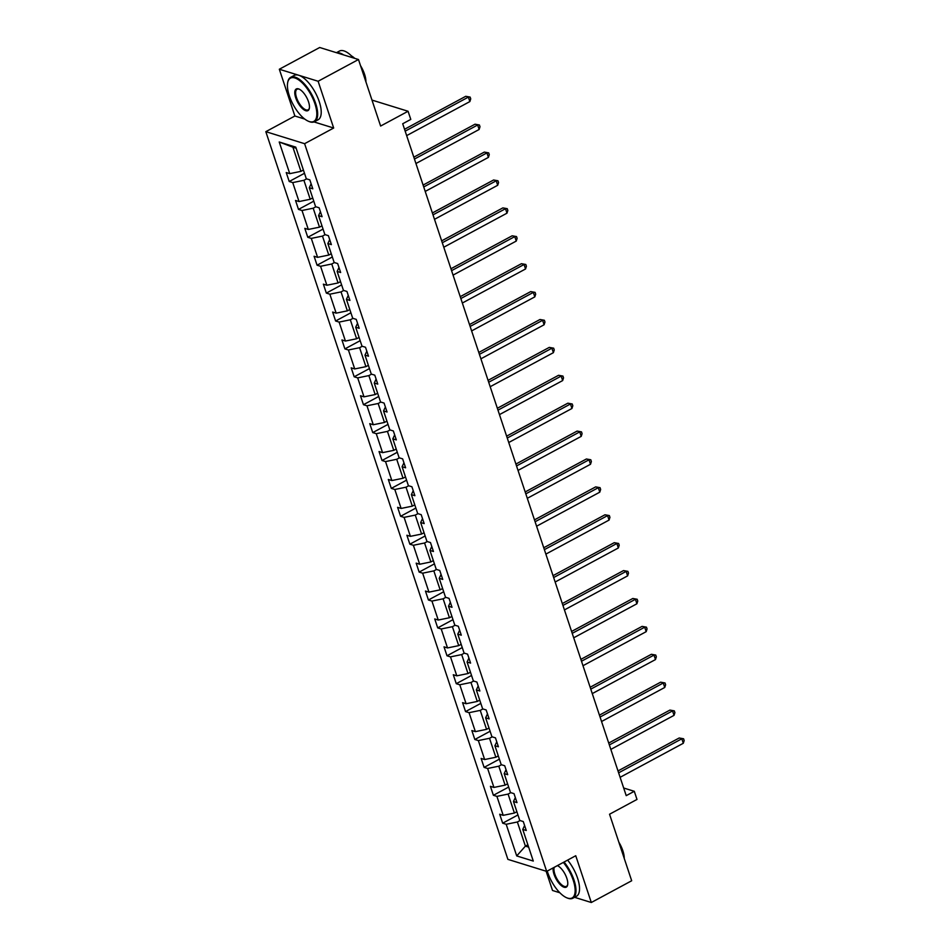 <?xml version="1.0" encoding="UTF-8"?>
<svg xmlns="http://www.w3.org/2000/svg" width="950" height="950" viewBox="0 0 950 950"><rect width="100%" height="100%" fill="white"/><g stroke="black" fill="none" stroke-linecap="round" stroke-linejoin="round"><path stroke-width="1.43" d="M314.022 121.933L333.676 128.024L318.119 81.261L279.324 69.243L319.699 47.5L358.483 59.517L380.617 126.041L408.072 111.257L371.973 100.082M318.119 81.261L358.483 59.517M574.56 897.311L591.304 902.5L631.679 880.757L609.544 814.233L636.999 799.437L634.291 791.303L623.675 788.013M546.107 871.209L552.52 890.482L559.859 892.762M265.822 131.67L507.894 859.37L546.678 871.387L304.606 143.688L265.822 131.67L294.88 116.007L304.748 119.071M279.324 69.243L294.88 116.007M520.042 820.551L517.37 821.988L525.398 846.129L516.717 855.926L506.184 824.279L502.681 823.187L517.94 814.957M527.867 844.799L525.398 846.129L528.651 847.139M517.37 821.988L506.184 824.279M510.767 792.644L508.096 794.081L514.401 813.046L503.215 815.337L499.7 814.245L502.681 823.187M503.215 815.337L496.909 796.373L493.394 795.293L508.666 787.063M501.481 764.75L498.809 766.187L505.115 785.139L493.929 787.431L490.414 786.339L493.394 795.293M493.929 787.431L487.623 768.479L484.108 767.386L499.379 759.157M492.195 736.844L489.523 738.293L495.841 757.245L484.654 759.537L481.139 758.444L484.108 767.386M484.654 759.537L478.349 740.572L474.834 739.492L490.105 731.262M482.921 708.949L480.249 710.386L486.554 729.351L475.368 731.631L471.853 730.55L474.834 739.492M475.368 731.631L469.062 712.678L465.548 711.586L480.819 703.368M473.634 681.055L470.963 682.492L477.268 701.444L466.094 703.736L462.579 702.644L465.548 711.586M466.094 703.736L459.788 684.772L456.273 683.691L471.544 675.462M464.36 653.149L461.688 654.586L467.994 673.55L456.808 675.83L453.293 674.749L456.273 683.691M456.808 675.83L450.502 656.877L446.987 655.785L462.258 647.568M455.074 625.254L452.402 626.691L458.707 645.644L447.521 647.936L444.018 646.843L446.987 655.785M447.521 647.936L441.216 628.983L437.713 627.891L452.984 619.661M445.799 597.348L443.128 598.797L449.433 617.749L438.247 620.041L434.732 618.949L437.713 627.891M438.247 620.041L431.941 601.077L428.426 599.996L443.697 591.767M436.513 569.454L433.841 570.891L440.147 589.843L428.961 592.135L425.457 591.054L428.426 599.996M428.961 592.135L422.655 573.183L419.152 572.09L434.423 563.872M427.239 541.559L424.567 542.996L430.872 561.949L419.686 564.241L416.171 563.148L419.152 572.09M419.686 564.241L413.381 545.276L409.866 544.196L425.137 535.966M417.952 513.653L415.281 515.09L421.586 534.054L410.4 536.334L406.897 535.254L409.866 544.196M410.4 536.334L404.094 517.382L400.591 516.289L415.851 508.072M408.678 485.759L406.006 487.196L412.312 506.148L401.126 508.44L397.611 507.348L400.591 516.289M401.126 508.44L394.82 489.488L391.305 488.395L406.576 480.166M399.392 457.853L396.72 459.289L403.026 478.254L391.839 480.546L388.324 479.453L391.305 488.395M391.839 480.546L385.534 461.581L382.019 460.501L397.29 452.271M390.106 429.958L387.446 431.395L393.751 450.348L382.565 452.639L379.05 451.559L382.019 460.501M382.565 452.639L376.259 433.687L372.744 432.594L388.016 424.377M380.831 402.052L378.159 403.501L384.465 422.453L373.279 424.745L369.764 423.652L372.744 432.594M373.279 424.745L366.973 405.781L363.458 404.7L378.729 396.471M371.545 374.157L368.873 375.594L375.179 394.559L364.004 396.839L360.489 395.758L363.458 404.7M364.004 396.839L357.699 377.886L354.184 376.794L369.455 368.576M362.271 346.263L359.599 347.7L365.904 366.652L354.718 368.944L351.203 367.852L354.184 376.794M354.718 368.944L348.412 349.992L344.897 348.899L360.169 340.67M352.984 318.357L350.312 319.794L356.618 338.758L345.432 341.05L341.929 339.957L344.897 348.899M345.432 341.05L339.126 322.086L335.623 321.005L350.894 312.776M343.71 290.462L341.038 291.899L347.344 310.852L336.157 313.144L332.642 312.063L335.623 321.005M336.157 313.144L329.852 294.191L326.337 293.099L341.608 284.881M334.424 262.556L331.752 264.005L338.058 282.957L326.871 285.249L323.368 284.157L326.337 293.099M326.871 285.249L320.566 266.285L317.062 265.204L332.334 256.975M325.149 234.662L322.478 236.099L328.783 255.063L317.597 257.343L314.082 256.262L317.062 265.204M317.597 257.343L311.291 238.391L307.776 237.298L323.048 229.081M315.863 206.768L313.191 208.204L319.497 227.157L308.311 229.449L304.808 228.356L307.776 237.298M308.311 229.449L302.005 210.496L298.502 209.404L313.761 201.174M306.589 178.861L303.917 180.298L310.223 199.263L299.036 201.554L295.521 200.462L298.502 209.404M299.036 201.554L292.731 182.59L289.216 181.498L304.487 173.28M296.151 148.224L292.909 147.214L300.936 171.356L289.75 173.648L286.235 172.556L289.216 181.498M289.75 173.648L279.217 141.989L295.783 147.131L306.316 178.778L309.831 179.871L312.799 188.812L309.296 187.72L315.602 206.684L319.105 207.765L322.086 216.707L318.571 215.626L324.876 234.579L328.391 235.671L331.36 244.613L327.857 243.521L334.162 262.473L337.666 263.566L340.646 272.507L337.131 271.415L343.437 290.379L346.952 291.46L349.921 300.414L346.418 299.321L352.723 318.274L356.226 319.366L359.207 328.308L355.692 327.216L361.997 346.18L365.512 347.261L368.493 356.202L364.978 355.122L371.284 374.074L374.799 375.167L377.767 384.109L374.253 383.016L380.558 401.981L384.073 403.061L387.054 412.003L383.539 410.923L389.844 429.875L393.359 430.968L396.328 439.909L392.813 438.817L399.119 457.769L402.634 458.862L405.614 467.804L402.099 466.711L408.405 485.676L411.92 486.756L414.889 495.698L411.386 494.617L417.691 513.57L421.194 514.663L424.175 523.604L420.66 522.512L426.966 541.476L430.481 542.557L433.449 551.499L429.946 550.418L436.252 569.371L439.755 570.463L442.736 579.405L439.221 578.312L445.526 597.265L449.041 598.357L452.01 607.299L448.507 606.207L454.812 625.171L458.316 626.252L461.296 635.194L457.781 634.113L464.087 653.066L467.602 654.158L470.582 663.1L467.067 662.008L473.373 680.972L476.888 682.053L479.857 690.994L476.342 689.914L482.647 708.866L486.162 709.959L489.143 718.901L485.628 717.808L491.934 736.761L495.449 737.853L498.418 746.795L494.902 745.703L501.208 764.667L504.723 765.748L507.704 774.689L504.189 773.609L510.494 792.561L514.009 793.654L516.978 802.596L513.475 801.503L519.781 820.467L523.284 821.548L526.264 830.49L522.749 829.409L533.283 861.056L516.717 855.926M408.072 111.257L410.78 119.403L402.705 123.749L626.216 795.649L634.291 791.303M515.316 797.608L513.475 801.503M516.859 811.716L514.401 813.046M508.096 794.081L496.909 796.373M506.041 769.702L504.189 773.609M507.585 783.809L505.115 785.139M498.809 766.187L487.623 768.479M496.755 741.807L494.902 745.703M498.299 755.915L495.841 757.245M489.523 738.293L478.349 740.572M487.481 713.901L485.628 717.808M489.024 728.021L486.554 729.351M480.249 710.386L469.062 712.678M478.194 686.007L476.342 689.914M479.738 700.114L477.268 701.444M470.963 682.492L459.788 684.772M468.92 658.101L467.067 662.008M470.464 672.22L467.994 673.55M461.688 654.586L450.502 656.877M459.634 630.206L457.781 634.113M461.178 644.314L458.707 645.644M452.402 626.691L441.216 628.983M450.359 602.312L448.507 606.207M451.903 616.419L449.433 617.749M443.128 598.797L431.941 601.077M441.073 574.406L439.221 578.312M442.617 588.525L440.147 589.843M433.841 570.891L422.655 573.183M431.787 546.511L429.946 550.418M433.343 560.619L430.872 561.949M424.567 542.996L413.381 545.276M422.512 518.605L420.66 522.512M424.056 532.724L421.586 534.054M415.281 515.09L404.094 517.382M413.226 490.711L411.386 494.617M414.77 504.818L412.312 506.148M406.006 487.196L394.82 489.488M403.952 462.816L402.099 466.711M405.496 476.924L403.026 478.254M396.72 459.289L385.534 461.581M394.666 434.91L392.813 438.817M396.209 449.029L393.751 450.348M387.446 431.395L376.259 433.687M385.391 407.016L383.539 410.923M386.935 421.123L384.465 422.453M378.159 403.501L366.973 405.781M376.105 379.109L374.253 383.016M377.649 393.229L375.179 394.559M368.873 375.594L357.699 377.886M366.831 351.215L364.978 355.122M368.374 365.322L365.904 366.652M359.599 347.7L348.412 349.992M357.544 323.321L355.692 327.216M359.088 337.428L356.618 338.758M350.312 319.794L339.126 322.086M348.27 295.414L346.418 299.321M349.814 309.522L347.344 310.852M341.038 291.899L329.852 294.191M338.984 267.52L337.131 271.415M340.527 281.627L338.058 282.957M331.752 264.005L320.566 266.285M329.709 239.614L327.857 243.521M331.253 253.733L328.783 255.063M322.478 236.099L311.291 238.391M320.423 211.719L318.571 215.626M321.967 225.827L319.497 227.157M313.191 208.204L302.005 210.496M311.137 183.813L309.296 187.72M312.681 197.933L310.223 199.263M303.917 180.298L292.731 182.59M333.676 128.024L304.606 143.688M591.304 902.5L575.747 855.736L546.678 871.387M303.406 170.026L300.936 171.356M292.909 147.214L279.217 141.989M524.602 825.502L522.749 829.409M405.163 131.159L468.362 97.114L469.858 101.579L406.647 135.624M404.534 129.271L465.749 96.306L470.131 97.078L470.725 98.871L469.858 101.579M465.749 96.306L470.131 97.078M314.913 103.74A24.581 10.177 -118.3 0 0 299.689 80.643A24.581 10.177 -118.3 0 0 287.66 82.709A24.581 10.177 -118.3 0 0 289.334 95.819A24.581 10.177 -118.3 0 0 308.429 121.256A24.581 10.177 -118.3 0 0 314.913 103.74M287.731 82.377A25.187 10.426 61.7 0 1 287.791 82.021A25.187 10.426 61.7 0 1 290.664 77.342A25.187 10.426 61.7 0 1 315.709 103.586A25.187 10.426 61.7 0 1 314.545 121.695A25.187 10.426 61.7 0 1 309.059 121.517A25.187 10.426 61.7 0 1 308.738 121.374M308.512 101.769A12.291 5.094 61.7 0 1 309.356 108.324A12.291 5.094 61.7 0 1 303.335 109.357A12.291 5.094 61.7 0 1 295.723 97.802A12.291 5.094 61.7 0 1 298.965 89.051A12.291 5.094 61.7 0 1 308.512 101.769M299.298 89.193A11.685 4.845 -118.3 0 0 297.065 89.229A11.685 4.845 -118.3 0 0 296.531 97.636A11.685 4.845 -118.3 0 0 308.144 109.808A11.685 4.845 -118.3 0 0 309.403 107.968M336.442 52.689L339.423 51.074A25.187 10.426 61.7 0 1 353.412 57.95M363.589 74.836A25.187 10.426 61.7 0 1 364.479 77.318A25.187 10.426 61.7 0 1 365.216 79.741M336.751 52.784A25.187 10.426 61.7 0 1 343.544 54.886M351.5 55.931A18.133 7.505 61.7 0 1 354.718 58.354M360.525 65.645A18.133 7.505 61.7 0 1 364.527 74.171A18.133 7.505 61.7 0 1 365.928 81.902M290.664 77.342L294.215 75.43A25.187 10.426 61.7 0 1 319.259 101.662A25.187 10.426 61.7 0 1 318.108 119.783L314.545 121.695M547.247 871.079A24.581 10.177 -118.3 0 0 547.651 872.349A24.581 10.177 -118.3 0 0 566.746 897.786A24.581 10.177 -118.3 0 0 573.23 880.27A24.581 10.177 -118.3 0 0 563.338 862.422M564.062 862.03A25.187 10.426 61.7 0 1 574.026 880.104A25.187 10.426 61.7 0 1 572.862 898.225A25.187 10.426 61.7 0 1 567.376 898.047A25.187 10.426 61.7 0 1 567.055 897.904M557.389 865.616A12.291 5.094 61.7 0 1 566.829 878.287A12.291 5.094 61.7 0 1 567.673 884.854A12.291 5.094 61.7 0 1 561.652 885.887A12.291 5.094 61.7 0 1 554.04 874.332A12.291 5.094 61.7 0 1 553.185 867.884M554.194 867.338A11.685 4.845 -118.3 0 0 554.847 874.166A11.685 4.845 -118.3 0 0 566.461 886.338A11.685 4.845 -118.3 0 0 567.72 884.498M621.906 851.366A25.187 10.426 61.7 0 1 622.796 853.848A25.187 10.426 61.7 0 1 623.533 856.271M618.842 842.175A18.133 7.505 61.7 0 1 622.832 850.701A18.133 7.505 61.7 0 1 624.245 858.432M567.613 860.118A25.187 10.426 61.7 0 1 577.576 878.192A25.187 10.426 61.7 0 1 576.424 896.313L572.862 898.225M414.449 159.054L477.648 125.008L479.133 129.485L415.934 163.519M413.82 157.166L475.024 124.201L479.406 124.984L479.999 126.766L479.133 129.485M475.024 124.201L479.406 124.984M423.724 186.948L486.923 152.914L488.419 157.379L425.208 191.425M423.094 185.072L484.31 152.095L488.692 152.879L489.286 154.672L488.419 157.379M484.31 152.095L488.692 152.879M433.01 214.854L496.209 180.809L497.693 185.286L434.494 219.319M432.381 212.966L493.584 180.001L497.966 180.773L498.56 182.566L497.693 185.286M493.584 180.001L497.966 180.773M442.284 242.749L505.495 208.715L506.979 213.18L443.781 247.226M441.655 240.861L502.871 207.896L507.253 208.679L507.846 210.461L506.979 213.18M502.871 207.896L507.253 208.679M451.571 270.655L514.769 236.609L516.254 241.074L453.055 275.12M450.941 268.767L512.145 235.802L516.527 236.574L517.121 238.367L516.254 241.074M512.145 235.802L516.527 236.574M460.845 298.549L524.056 264.504L525.54 268.981L462.341 303.026M460.228 296.661L521.431 263.696L525.813 264.48L526.407 266.261L525.54 268.981M521.431 263.696L525.813 264.48M470.131 326.444L533.33 292.41L534.814 296.875L471.616 330.921M469.502 324.567L530.717 291.591L535.087 292.374L535.681 294.168L534.814 296.875M530.717 291.591L535.087 292.374M479.406 354.35L542.616 320.304L544.101 324.781L480.902 358.815M478.788 352.462L539.992 319.497L544.374 320.269L544.967 322.062L544.101 324.781M539.992 319.497L544.374 320.269M488.692 382.244L551.891 348.211L553.387 352.676L490.176 386.721M488.062 380.356L549.278 347.391L553.648 348.175L554.254 349.956L553.387 352.676M549.278 347.391L553.648 348.175M497.978 410.151L561.177 376.105L562.661 380.57L499.463 414.616M497.349 408.262L558.553 375.298L562.934 376.069L563.528 377.863L562.661 380.57M558.553 375.298L562.934 376.069M507.253 438.045L570.451 403.999L571.947 408.476L508.737 442.522M506.623 436.157L567.839 403.192L572.221 403.976L572.814 405.757L571.947 408.476M567.839 403.192L572.221 403.976M516.539 465.939L579.737 431.906L581.222 436.371L518.023 470.416M515.909 464.063L577.113 431.086L581.495 431.87L582.089 433.663L581.222 436.371M577.113 431.086L581.495 431.87M525.813 493.846L589.012 459.8L590.508 464.277L527.298 498.311M525.184 491.957L586.399 458.992L590.781 459.764L591.375 461.558L590.508 464.277M586.399 458.992L590.781 459.764M535.099 521.74L598.298 487.706L599.783 492.171L536.584 526.217M534.47 519.864L595.674 486.887L600.056 487.671L600.649 489.452L599.783 492.171M595.674 486.887L600.056 487.671M544.374 549.646L607.584 515.601L609.069 520.077L545.87 554.111M543.744 547.758L604.96 514.793L609.342 515.565L609.936 517.358L609.069 520.077M604.96 514.793L609.342 515.565M553.66 577.541L616.859 543.495L618.343 547.972L555.144 582.018M553.031 575.653L614.234 542.688L618.616 543.471L619.21 545.253L618.343 547.972M614.234 542.688L618.616 543.471M562.934 605.447L626.145 571.401L627.629 575.866L564.431 609.912M562.317 603.559L623.521 570.582L627.903 571.366L628.496 573.159L627.629 575.866M623.521 570.582L627.903 571.366M572.221 633.341L635.419 599.296L636.904 603.773L573.705 637.806M571.591 631.453L632.807 598.488L637.177 599.26L637.771 601.053L636.904 603.773M632.807 598.488L637.177 599.26M581.495 661.236L644.706 627.202L646.19 631.667L582.991 665.712M580.878 659.359L642.081 626.383L646.463 627.166L647.057 628.959L646.19 631.667M642.081 626.383L646.463 627.166M590.781 689.142L653.98 655.096L655.476 659.573L592.266 693.607M590.152 687.254L651.367 654.289L655.738 655.061L656.343 656.854L655.476 659.573M651.367 654.289L655.738 655.061M600.067 717.036L663.266 683.002L664.751 687.467L601.552 721.513M599.438 715.148L660.642 682.183L665.024 682.967L665.617 684.748L664.751 687.467M660.642 682.183L665.024 682.967M609.342 744.943L672.541 710.897L674.037 715.362L610.826 749.408M608.712 743.054L669.928 710.089L674.31 710.861L674.904 712.654L674.037 715.362M669.928 710.089L674.31 710.861M618.628 772.837L681.827 738.791L683.311 743.268L620.113 777.314M617.999 770.949L679.203 737.984L683.584 738.768L684.178 740.549L683.311 743.268M679.203 737.984L683.584 738.768M287.66 82.709L287.791 82.021M308.429 121.256L309.059 121.517M566.746 897.786L567.376 898.047"/></g></svg>
